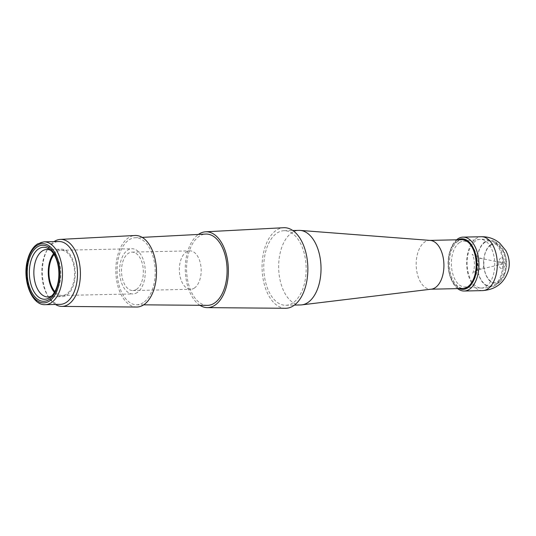 <?xml version="1.0" encoding="UTF-8"?>
<svg xmlns="http://www.w3.org/2000/svg" width="536" height="536" viewBox="0 0 536 536"><rect width="100%" height="100%" fill="white"/><g stroke="black" fill="none" stroke-linecap="round" stroke-linejoin="round"><path stroke-width="0.4" stroke-dasharray="2.68 2.01" d="M430.294 240.423A24.415 13.862 -91.3 0 0 429.517 240.403A24.415 13.862 -91.3 0 0 424.86 241.944A24.415 13.862 -91.3 0 0 416.492 269.3A24.415 13.862 -91.3 0 0 430.589 289.212A24.415 13.862 -91.3 0 0 431.366 289.159M458.032 241.22A24.415 13.862 -91.3 0 0 449.664 268.57A24.415 13.862 -91.3 0 0 463.761 288.489A24.415 13.862 -91.3 0 0 473.174 281.541A24.415 13.862 -91.3 0 0 472.397 246.205A24.415 13.862 -91.3 0 0 462.689 239.672A24.415 13.862 -91.3 0 0 458.032 241.22M459.54 242.56A22.954 13.031 -91.3 0 0 451.613 267.732A22.954 13.031 -91.3 0 0 464.297 286.988A22.954 13.031 -91.3 0 0 473.777 280.469A22.954 13.031 -91.3 0 0 473.053 247.243A22.954 13.031 -91.3 0 0 463.292 241.146A22.954 13.031 -91.3 0 0 459.54 242.56M475.7 240.885A24.355 13.829 -91.3 0 0 467.285 267.578A24.355 13.829 -91.3 0 0 480.725 288.026A24.355 13.829 -91.3 0 0 480.745 288.026A24.355 13.829 -91.3 0 0 494.708 263.39A24.355 13.829 -91.3 0 0 479.68 239.391L479.68 239.391A24.355 13.829 -91.3 0 0 475.7 240.885M485 242.299A22.633 12.851 -91.3 0 0 477.743 270.754A22.633 12.851 -91.3 0 0 493.877 285.145A22.633 12.851 -91.3 0 0 502.661 263.216A22.633 12.851 -91.3 0 0 492.919 241.689A22.633 12.851 -91.3 0 0 485 242.299M485.207 241.555A23.423 13.3 -91.3 0 0 477.71 271.042A23.423 13.3 -91.3 0 0 494.447 285.869A23.423 13.3 -91.3 0 0 503.485 263.196A23.423 13.3 -91.3 0 0 493.462 240.945A23.423 13.3 -91.3 0 0 485.207 241.555M490.762 244.624A20.033 11.377 -91.3 0 0 484.993 272.389A20.033 11.377 -91.3 0 0 501.455 280.194A20.033 11.377 -91.3 0 0 500.711 246.305A20.033 11.377 -91.3 0 0 490.762 244.624M490.554 245.374A19.242 10.928 -91.3 0 0 485.033 272.094A19.242 10.928 -91.3 0 0 500.885 279.47A19.242 10.928 -91.3 0 0 500.175 247.056A19.242 10.928 -91.3 0 0 490.554 245.374M500.678 258.064A5.521 3.136 -91.3 0 0 499.921 267.491A5.521 3.136 -91.3 0 0 504.959 264.148A5.521 3.136 -91.3 0 0 500.678 258.064M300.663 304.95A37.292 21.179 88.7 0 1 278.673 268.127A37.292 21.179 88.7 0 1 299.028 230.38M292.897 302.92A37.292 21.179 88.7 0 1 285.782 305.279A37.292 21.179 88.7 0 1 263.792 268.456A37.292 21.179 88.7 0 1 284.147 230.708A37.292 21.179 88.7 0 1 305.681 261.132A37.292 21.179 88.7 0 1 292.897 302.92M194.354 288.06A19.216 10.908 88.7 0 1 190.689 289.279A19.216 10.908 88.7 0 1 179.594 273.601A19.216 10.908 88.7 0 1 186.18 252.074A19.216 10.908 88.7 0 1 189.845 250.861A19.216 10.908 88.7 0 1 200.94 266.533A19.216 10.908 88.7 0 1 194.354 288.06M136.519 289.333A19.216 10.908 88.7 0 1 132.854 290.546A19.216 10.908 88.7 0 1 121.525 271.578A19.216 10.908 88.7 0 1 132.01 252.128A19.216 10.908 88.7 0 1 143.105 267.806A19.216 10.908 88.7 0 1 136.519 289.333M137.243 292.509A22.606 12.837 88.7 0 1 132.928 293.936A22.606 12.837 88.7 0 1 119.602 271.618A22.606 12.837 88.7 0 1 131.936 248.738A22.606 12.837 88.7 0 1 144.988 267.176A22.606 12.837 88.7 0 1 137.243 292.509M54.029 254.479A22.606 12.837 88.7 0 1 61.251 250.292A22.606 12.837 88.7 0 1 74.303 268.73A22.606 12.837 88.7 0 1 66.558 294.056A22.606 12.837 88.7 0 1 62.243 295.483A22.606 12.837 88.7 0 1 54.846 291.618M53.533 253.696A23.731 13.474 88.7 0 1 61.231 249.16A23.731 13.474 88.7 0 1 74.933 268.523A23.731 13.474 88.7 0 1 66.799 295.115A23.731 13.474 88.7 0 1 62.27 296.616A23.731 13.474 88.7 0 1 54.384 292.415M50.853 250.466A23.731 13.474 88.7 0 1 52.227 251.324A23.731 13.474 88.7 0 1 60.809 272.911A23.731 13.474 88.7 0 1 53.178 294.854A23.731 13.474 88.7 0 1 52.387 295.43A23.731 13.474 88.7 0 1 51.845 295.765M60.34 304.348A31.416 17.842 88.7 0 1 47.845 295.946A31.416 17.842 88.7 0 1 46.846 250.466A31.416 17.842 88.7 0 1 58.96 241.522M55.443 304.455A33.513 19.035 88.7 0 1 48.783 297.44A33.513 19.035 88.7 0 1 47.717 248.925A33.513 19.035 88.7 0 1 54.062 241.629M136.586 307.034A35.785 20.321 88.7 0 1 115.836 271.698A35.785 20.321 88.7 0 1 135.018 235.492M143.286 302.652A33.527 19.035 88.7 0 1 136.559 304.776A33.527 19.035 88.7 0 1 117.123 271.672A33.527 19.035 88.7 0 1 135.092 237.75A33.527 19.035 88.7 0 1 154.743 264.804A33.527 19.035 88.7 0 1 143.286 302.652M207.271 305.366A35.671 20.254 88.7 0 1 186.588 270.151A35.671 20.254 88.7 0 1 205.71 234.058M199.941 305.306A37.929 21.541 88.7 0 1 185.302 270.178A37.929 21.541 88.7 0 1 198.387 234.44M285.454 308.287A40.3 22.887 88.7 0 1 262.084 268.496A40.3 22.887 88.7 0 1 283.685 227.713M501.093 262.419A1.24 0.704 88.7 0 1 501.267 263.632A1.24 0.704 88.7 0 1 500.758 264.469A1.24 0.704 88.7 0 1 500.631 264.496A1.24 0.704 88.7 0 1 499.887 263.276A1.24 0.704 88.7 0 1 500.577 262.024A1.24 0.704 88.7 0 1 500.704 262.05A1.24 0.704 88.7 0 1 501.093 262.419M457.664 288.623A26.961 15.31 88.7 0 1 451.325 279.564A26.961 15.31 88.7 0 1 448.94 255.732A26.961 15.31 88.7 0 1 450.655 249.133A26.961 15.31 88.7 0 1 456.592 239.806M459.265 288.582A25.279 14.358 88.7 0 1 451.138 279.135A25.279 14.358 88.7 0 1 448.833 255.478A25.279 14.358 88.7 0 1 450.495 249.575A25.279 14.358 88.7 0 1 458.193 239.773M462.133 288.522A24.442 13.882 88.7 0 1 449.188 255.431A24.442 13.882 88.7 0 1 461.06 239.713M45.326 304.676A31.416 17.842 88.7 0 1 26.8 273.655A31.416 17.842 88.7 0 1 43.945 241.85M482.454 290.606A26.941 15.296 88.7 0 1 466.836 259.277A26.941 15.296 88.7 0 1 481.268 236.738M479.76 258.68A5.36 3.049 88.7 0 1 481.234 258.379A5.36 3.049 88.7 0 1 483.097 260.04A5.36 3.049 88.7 0 1 483.82 265.447A5.36 3.049 88.7 0 1 481.469 268.992A5.36 3.049 88.7 0 1 477.998 265.065A5.36 3.049 88.7 0 1 479.76 258.68M429.906 240.396L429.517 240.403M430.978 289.206L430.589 289.212M473.053 247.243L472.397 246.205M473.777 280.469L473.174 281.541M464.297 286.988L480.745 288.026M463.292 241.146L479.68 239.391A24.415 24.415 0 0 1 492.926 241.696M480.685 288.02A24.415 24.415 0 0 0 493.877 285.145M500.711 246.305A25.313 25.313 0 0 0 493.462 240.952M494.447 285.869A25.313 25.313 0 0 0 501.455 280.194M500.885 279.47A24.415 24.415 0 0 0 500.175 247.056M285.782 305.279L294.452 305.085M284.147 230.708L292.817 230.514M132.854 290.546L190.689 289.279M132.01 252.128L189.845 250.861M62.243 295.483L132.928 293.936M61.251 250.292L131.936 248.738M47.858 296.931L62.27 296.616M46.82 249.475L61.231 249.16M52.227 251.324L49.473 249.307M53.178 294.854L50.518 296.984M47.845 295.946L48.783 297.44M46.846 250.466L47.717 248.925M136.559 304.776L143.675 304.837M135.092 237.75L142.194 237.381M504.43 262.948L500.704 262.05M500.758 264.469L504.436 263.404M450.495 249.575L450.655 249.133M451.325 279.564L451.138 279.135M500.577 262.024L495.653 261.468L481.234 258.379C473.208 256.456 471.72 253.756 472.209 254.265L473.583 257.622C474.635 261.803 474.715 266.003 473.817 270.231L472.631 273.494C472.29 272.978 478.447 269.367 481.469 268.992L500.631 264.496"/><path stroke-width="0.8" d="M301.848 304.863L431.366 289.159A24.415 13.862 -91.3 0 0 435.245 287.671A24.415 13.862 -91.3 0 0 443.687 260.992A24.415 13.862 -91.3 0 0 430.294 240.423L300.214 230.413A37.292 21.179 88.7 0 1 320.675 261.836A37.292 21.179 88.7 0 1 307.778 302.592A37.292 21.179 88.7 0 1 301.848 304.863A37.292 21.179 88.7 0 1 300.663 304.95L294.452 305.085M292.817 230.514L299.028 230.38A37.292 21.179 88.7 0 1 300.214 230.413M54.846 291.618A22.606 12.837 88.7 0 1 54.029 254.479M54.384 292.415A23.731 13.474 88.7 0 1 53.533 253.696M51.845 295.765A23.731 13.474 88.7 0 1 47.858 296.931A23.731 13.474 88.7 0 1 33.862 273.501A23.731 13.474 88.7 0 1 46.82 249.475A23.731 13.474 88.7 0 1 50.853 250.466M49.647 297.621A25.996 14.76 88.7 0 1 29.346 272.757A25.996 14.76 88.7 0 1 49.473 249.307A25.996 14.76 88.7 0 1 58.873 272.951A25.996 14.76 88.7 0 1 50.518 296.984A25.996 14.76 88.7 0 1 49.647 297.621M49.111 299.544A28.026 15.913 88.7 0 1 27.383 268.663A28.026 15.913 88.7 0 1 52.957 251.672A28.026 15.913 88.7 0 1 49.111 299.544M43.945 241.85L58.96 241.522A31.416 17.842 88.7 0 1 77.104 267.156A31.416 17.842 88.7 0 1 66.337 302.358A31.416 17.842 88.7 0 1 60.34 304.348L45.326 304.676C31.45 305.708 21.862 279.115 27.658 259.525C29.292 253.535 31.838 248.905 35.289 245.642L37.426 243.967L43.945 241.85A31.416 17.842 88.7 0 1 62.089 267.484A31.416 17.842 88.7 0 1 51.322 302.686A31.416 17.842 88.7 0 1 45.326 304.676M54.062 241.629A33.513 19.035 88.7 0 1 60.313 239.398A33.513 19.035 88.7 0 1 79.958 266.446A33.513 19.035 88.7 0 1 68.508 304.287A33.513 19.035 88.7 0 1 61.787 306.404A33.513 19.035 88.7 0 1 55.443 304.455M60.313 239.398L135.018 235.492A35.785 20.321 88.7 0 1 155.996 264.369A35.785 20.321 88.7 0 1 143.769 304.77A35.785 20.321 88.7 0 1 136.586 307.034L61.787 306.404M142.194 237.381L205.71 234.058A35.671 20.254 88.7 0 1 226.614 262.841A35.671 20.254 88.7 0 1 214.427 303.115A35.671 20.254 88.7 0 1 207.271 305.366L143.675 304.837M198.387 234.44A37.929 21.541 88.7 0 1 205.636 231.8A37.929 21.541 88.7 0 1 227.867 262.406A37.929 21.541 88.7 0 1 214.909 305.232A37.929 21.541 88.7 0 1 207.298 307.63A37.929 21.541 88.7 0 1 199.941 305.306M205.636 231.8L283.685 227.713A40.3 22.887 88.7 0 1 307.309 260.235A40.3 22.887 88.7 0 1 293.534 305.734A40.3 22.887 88.7 0 1 285.454 308.287L207.298 307.63M456.592 239.806A26.961 15.31 88.7 0 1 463.184 237.12A26.961 15.31 88.7 0 1 474.561 245.723A26.961 15.31 88.7 0 1 477.884 274.559A26.961 15.31 88.7 0 1 464.37 291.021A26.961 15.31 88.7 0 1 457.664 288.623M458.193 239.773A25.279 14.358 88.7 0 1 472.719 246.888A25.279 14.358 88.7 0 1 474.997 277.012A25.279 14.358 88.7 0 1 459.265 288.582M461.06 239.713A24.442 13.882 88.7 0 1 472.216 247.465A24.442 13.882 88.7 0 1 475.063 274.285A24.442 13.882 88.7 0 1 462.133 288.522M49.446 301.031A29.607 16.817 -91.3 0 0 53.506 250.453A29.607 16.817 -91.3 0 0 26.492 268.402A29.607 16.817 -91.3 0 0 49.446 301.031M463.184 237.12L481.268 236.738A26.941 15.296 88.7 0 1 492.932 245.327A26.941 15.296 88.7 0 1 496.195 274.385A26.941 15.296 88.7 0 1 482.454 290.606L464.37 291.021M462.461 239.679L429.906 240.396M463.533 288.489L430.978 289.206M481.268 236.738C488.189 236.564 494.319 238.674 499.653 243.069L505.796 250.513C510.165 258.808 509.595 266.158 508.336 270.546C504.296 282.975 495.666 289.661 482.454 290.606"/></g></svg>
